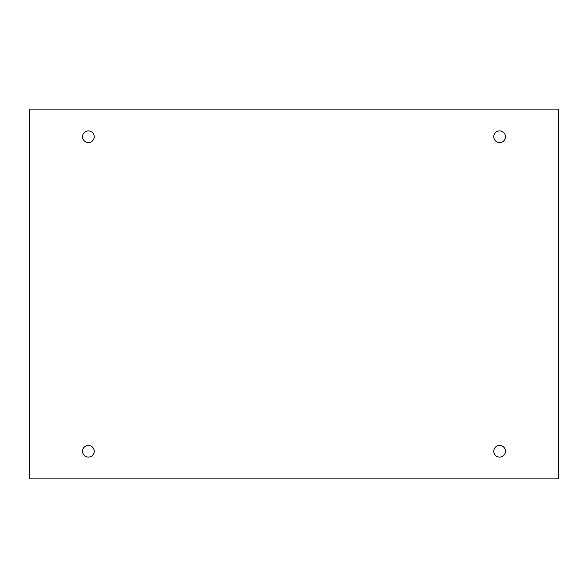 <?xml version="1.0" encoding="UTF-8"?>
<svg xmlns="http://www.w3.org/2000/svg" width="588" height="588" viewBox="0 0 588 588"><rect width="100%" height="100%" fill="white"/><g stroke="black" fill="none" stroke-linecap="round" stroke-linejoin="round"><path stroke-width="0.44" stroke-dasharray="2.94 2.21" d="M558.6 109.096L29.4 109.096L29.4 478.904L558.6 478.904L558.6 109.096M82.533 136.725A5.843 5.843 0 0 1 88.376 130.881A5.843 5.843 0 0 1 94.22 136.725A5.843 5.843 0 0 1 88.376 142.575A5.843 5.843 0 0 1 82.533 136.725M493.78 136.725A5.843 5.843 0 0 1 499.624 130.881A5.843 5.843 0 0 1 505.467 136.725A5.843 5.843 0 0 1 499.624 142.575A5.843 5.843 0 0 1 493.78 136.725M493.78 451.275A5.843 5.843 0 0 1 499.624 445.425A5.843 5.843 0 0 1 505.467 451.275A5.843 5.843 0 0 1 499.624 457.119A5.843 5.843 0 0 1 493.78 451.275M82.533 451.275A5.843 5.843 0 0 1 88.376 445.425A5.843 5.843 0 0 1 94.22 451.275A5.843 5.843 0 0 1 88.376 457.119A5.843 5.843 0 0 1 82.533 451.275"/><path stroke-width="0.88" d="M558.6 109.096L29.4 109.096L29.4 478.904L558.6 478.904L558.6 109.096M94.22 136.725A5.843 5.843 0 0 0 85.458 131.668A5.843 5.843 0 0 0 85.458 141.789A5.843 5.843 0 0 0 94.22 136.725M505.467 136.725A5.843 5.843 0 0 0 496.698 131.668A5.843 5.843 0 0 0 496.698 141.789A5.843 5.843 0 0 0 505.467 136.725M505.467 451.275A5.843 5.843 0 0 0 496.698 446.211A5.843 5.843 0 0 0 496.698 456.332A5.843 5.843 0 0 0 505.467 451.275M94.22 451.275A5.843 5.843 0 0 0 85.458 446.211A5.843 5.843 0 0 0 85.458 456.332A5.843 5.843 0 0 0 94.22 451.275"/></g></svg>
